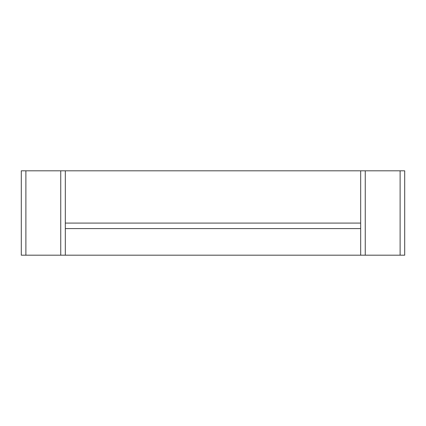 <?xml version="1.0" encoding="UTF-8"?>
<svg xmlns="http://www.w3.org/2000/svg" width="426" height="426" viewBox="0 0 426 426"><rect width="100%" height="100%" fill="white"/><g stroke="black" fill="none" stroke-linecap="round" stroke-linejoin="round"><path stroke-width="0.64" d="M400.115 170.81L400.115 255.19L404.7 255.19L404.7 170.81L21.3 170.81L21.3 255.19L65.327 255.19L65.327 228.592L360.673 228.592L360.673 255.19L65.327 255.19M400.115 255.19L360.673 255.19M65.327 170.81L65.327 228.592M360.673 170.81L360.673 228.592M65.327 223.091L360.673 223.091M25.885 170.81L25.885 255.19M60.742 170.81L60.742 255.19M365.258 170.81L365.258 255.19"/></g></svg>
